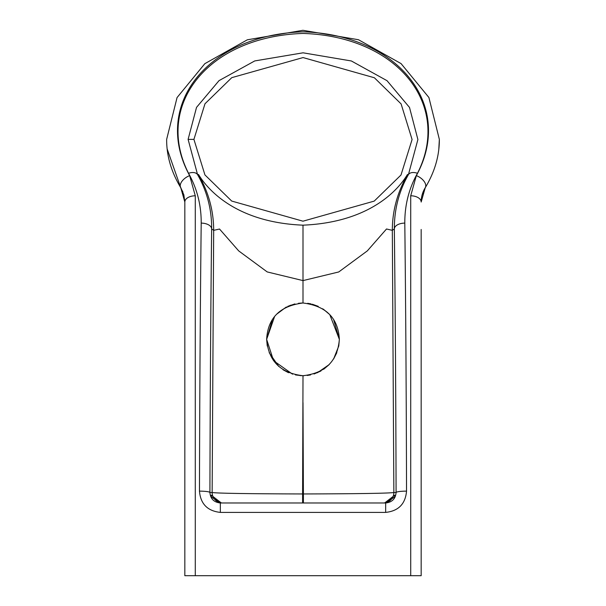 <?xml version="1.0" encoding="UTF-8"?>
<svg xmlns="http://www.w3.org/2000/svg" width="606" height="606" viewBox="0 0 606 606"><rect width="100%" height="100%" fill="white"/><g stroke="black" fill="none" stroke-linecap="round" stroke-linejoin="round"><path stroke-width="0.91" d="M417.898 139.539L408.414 174.657C398.968 191.216 394.279 209.29 394.347 228.894C395.279 309.219 395.854 397.097 396.082 492.526A10.454 1.394 -0.1 0 1 406.535 491.133C405.422 503.95 398.468 511.032 385.666 512.396L385.666 502.98L220.334 502.98L220.334 512.396C207.502 511.002 200.548 503.919 199.465 491.133A10.454 1.394 0.1 0 1 209.918 492.526C210.146 397.097 210.721 309.219 211.653 228.894C211.774 209.479 207.085 191.405 197.579 174.657L188.102 139.38L196.526 107.383L219.039 80.628L254.74 60.933L303.068 52.813L351.366 60.971L387.014 80.674L409.512 107.451L417.898 139.539M193.92 139.38L204.934 174.914L231.697 201.056L302.977 221.19L374.205 201.116L400.99 175.02L412.08 139.524L401.104 103.914L374.379 77.757L303.061 57.57L231.78 77.651L204.995 103.755L193.92 139.38L188.102 139.38M417.458 173.286A10.454 6.052 -150.3 0 0 408.414 174.657L407.474 174.884C409.255 169.021 388.711 221.569 303 225.167C217.615 221.69 196.639 169.029 198.526 174.876A109.08 109.057 125.4 0 1 213.676 230.356L219.523 229.023L238.696 250.899L267.216 271.935L303 280.601L338.746 271.958L367.327 250.884L386.522 228.985L392.324 230.356L394.347 228.894A10.454 5.795 -0.7 0 1 404.8 223.099C404.71 205.101 408.929 188.504 417.458 173.286C452.008 105.482 398.248 36.383 302.985 33.444C207.767 36.557 153.969 105.239 188.534 173.286C197.109 188.655 201.328 205.26 201.2 223.099C200.275 304.765 199.692 394.112 199.465 491.133M310.545 374.932L307.181 375.478M314.022 374.008L320.945 370.986M323.71 369.243L329.179 364.592L317.461 372.72M336.838 352.662L333.618 358.972L338.739 346.056M303.909 375.705L299.962 375.591M292.554 374.19L273.571 360.714L266.64 339.36C267.837 317.998 279.957 305.878 303 303C326.066 305.924 338.186 318.044 339.36 339.36C337.557 361.017 325.437 373.137 303 375.72C280.586 373.152 268.466 361.032 266.64 339.36L267.261 346.064M269.17 352.684L278.722 366.425M283.025 369.743L288.547 372.728M295.486 374.932L302.091 375.705M329.884 314.885L339.36 339.36L338.792 345.761M438.812 149.091L439.35 139.38L428.904 97.505L401.058 63.592L358.472 39.731L302.924 30.3L247.339 39.807L204.843 63.668L177.05 97.589L166.65 139.38C166.544 155.757 171.248 171.869 180.762 187.708L184.83 202.033L184.83 575.7L195.284 575.7L195.284 195.791L189.655 175.634C151.826 106.414 205.813 35.148 302.97 31.807C399.99 34.943 454.25 106.558 416.345 175.634L410.716 195.791L410.716 575.7L421.17 575.7L421.17 229.462M416.345 175.634A10.454 5.931 -148.3 0 1 425.238 187.708A27.27 27.27 0 0 0 421.17 202.033L425.238 187.708C434.729 171.96 439.426 155.848 439.35 139.38L428.904 97.505L401.058 63.592L358.472 39.731L302.924 30.3L247.339 39.807L204.843 63.668L177.05 97.589L166.65 139.38M410.716 575.7L195.284 575.7M167.188 149.046L180.762 187.708A10.454 5.931 -31.7 0 1 189.655 175.634M180.179 186.746L180.755 187.686M180.096 186.618A18.18 18.18 0 0 1 181.27 188.951L182.936 192.064L181.27 188.951A131.805 131.805 0 0 0 183.83 194.723L184.83 202.033L184.83 229.462L184.83 202.033A10.454 6.249 0 0 1 195.284 195.791M290.024 305.394L302.091 303.008L298.402 303.295M294.902 303.917L287.752 306.348M286.486 306.969L278.76 312.257M274.518 316.764L266.64 339.36L272.344 319.801M339.36 339.36L333.671 319.824M329.141 314.09L323.634 309.424M311.098 303.917L307.674 303.303M406.535 491.133C406.308 394.112 405.725 304.765 404.8 223.099M303 402.664L303.401 493.951L302.599 493.951L303 375.72M220.728 502.98L211.244 496.92L211.259 495.208L221.364 502.98M211.244 496.92L211.259 495.208M394.756 496.92L394.741 495.208L394.756 496.92L385.272 502.98M384.636 502.98L394.741 495.208M302.599 502.98L302.599 493.951C248.324 493.807 218.168 493.329 212.145 492.526A10.454 10.454 -90 0 0 222.599 502.98M303 303L303 225.167M385.666 502.98C392.082 502.291 395.559 498.806 396.082 492.526L393.855 492.526C387.954 493.329 357.805 493.807 303.401 493.951L303.401 502.98M276.927 314.014L286.04 307.197M312.272 304.204L318.233 306.348M322.665 308.772L327.346 312.355M407.474 174.884A109.08 109.057 54.6 0 0 392.324 230.356L393.855 492.526A10.454 10.454 -90 0 1 383.401 502.98M188.534 173.286A10.454 6.052 -29.7 0 1 197.579 174.657L198.526 174.876M201.2 223.099A10.454 5.795 0.7 0 1 211.653 228.894L213.676 230.356L212.145 492.526L209.918 492.526C210.433 498.799 213.91 502.283 220.334 502.98M421.17 202.033A10.454 6.249 180 0 0 410.716 195.791M422.17 194.723A131.805 131.805 0 0 0 424.73 188.951L423.064 192.064M425.904 186.618A18.18 18.18 0 0 0 424.73 188.951M220.334 512.396L385.666 512.396M181.156 188.345L180.906 187.951"/></g></svg>

